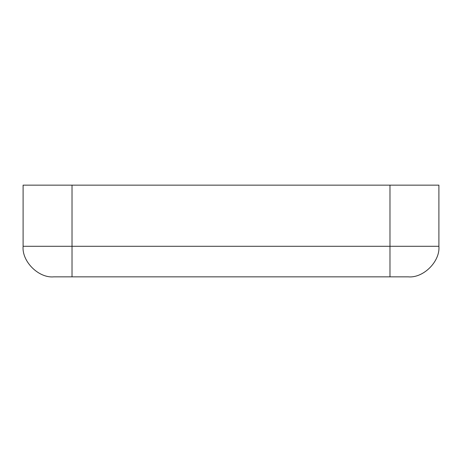 <?xml version="1.0" encoding="UTF-8"?>
<svg xmlns="http://www.w3.org/2000/svg" width="462" height="462" viewBox="0 0 462 462"><rect width="100%" height="100%" fill="white"/><g stroke="black" fill="none" stroke-linecap="round" stroke-linejoin="round"><path stroke-width="0.69" d="M23.1 185.141L438.9 185.141L438.9 246.286L438.9 185.141L389.98 185.141L429.729 185.141L389.98 185.141L389.98 246.286L438.9 246.286C440.269 261.411 423.452 278.228 408.327 276.859L53.673 276.859C38.548 278.228 21.731 261.411 23.1 246.286L72.02 246.286L72.02 185.141L389.98 185.141L23.1 185.141L23.1 246.286L23.1 185.141M32.271 185.141L72.02 185.141L72.02 246.286L389.98 246.286L389.98 185.141L32.271 185.141M408.327 276.859C423.452 278.228 440.269 261.411 438.9 246.286L389.98 246.286L389.98 276.859L408.327 276.859M23.1 246.286C21.731 261.411 38.548 278.228 53.673 276.859L72.02 276.859L72.02 246.286L23.1 246.286M389.98 276.859L389.98 246.286L72.02 246.286L72.02 276.859L389.98 276.859"/></g></svg>

